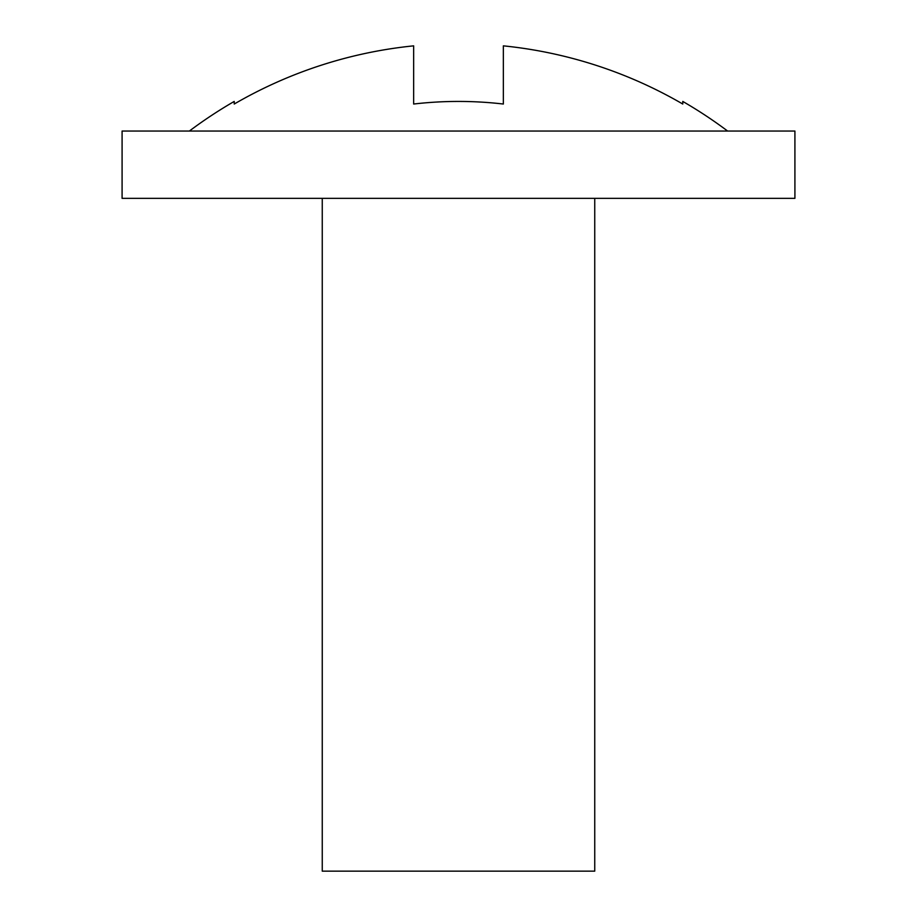 <?xml version="1.0" encoding="UTF-8"?>
<svg xmlns="http://www.w3.org/2000/svg" width="917" height="917" viewBox="0 0 917 917"><rect width="100%" height="100%" fill="white"/><g stroke="black" fill="none" stroke-linecap="round" stroke-linejoin="round"><path stroke-width="1.38" d="M682.775 104.034L682.775 101.432L682.775 104.034A446.292 446.292 0 0 0 503.353 45.85L503.353 104.034A388.453 388.453 0 0 0 413.647 104.034L413.647 45.85A446.292 446.292 0 0 0 234.225 104.034L234.225 101.432A448.551 448.551 0 0 0 189.372 131.051M794.913 131.051L122.087 131.051L122.087 198.336L794.913 198.336L794.913 131.051M322.257 198.336L322.257 871.15L594.743 871.15L594.743 198.336M727.628 131.051A448.551 448.551 0 0 0 682.775 101.432"/></g></svg>
